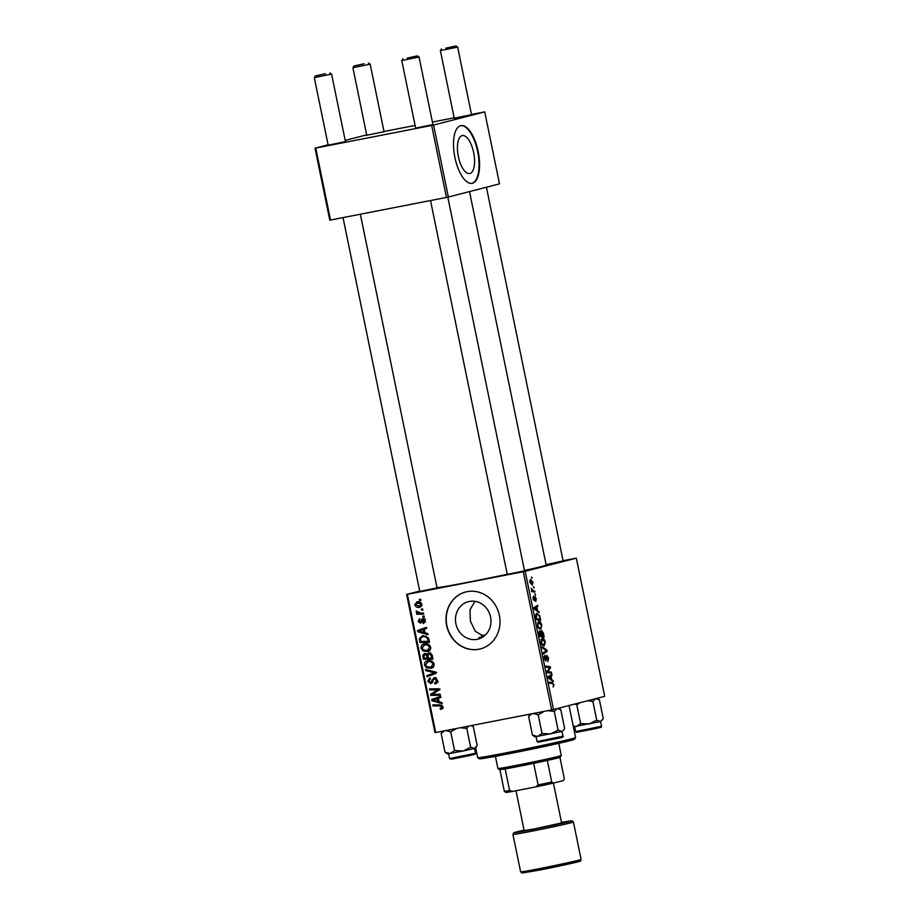 <?xml version="1.0" encoding="UTF-8"?>
<svg xmlns="http://www.w3.org/2000/svg" width="919" height="919" viewBox="0 0 919 919"><rect width="100%" height="100%" fill="white"/><g stroke="black" fill="none" stroke-linecap="round" stroke-linejoin="round"><path stroke-width="1.38" d="M483.819 636.339L475.307 631.284L470.402 621.221L470.011 609.848L474.893 601.336M483.578 636.511L478.822 637.74L481.338 637.889M477.122 639.337A19.345 17.656 75.6 0 1 456.008 624.288A19.345 17.656 75.6 0 1 468.403 601.658A19.345 17.656 75.6 0 1 469.345 601.451A19.345 17.656 75.6 0 1 490.459 616.5A19.345 17.656 75.6 0 1 478.052 639.13A19.345 17.656 75.6 0 1 477.122 639.337M467.082 591.664A29.397 26.835 -104.4 0 0 465.669 591.985A29.397 26.835 -104.4 0 0 446.818 626.367A29.397 26.835 -104.4 0 0 478.902 649.239A29.397 26.835 -104.4 0 0 480.327 648.929A29.397 26.835 -104.4 0 0 499.178 614.535A29.397 26.835 -104.4 0 0 467.082 591.664M465.784 591.951A29.397 26.835 -104.4 0 0 447.071 626.367A29.397 26.835 -104.4 0 0 479.144 649.182A29.397 26.835 -104.4 0 0 480.442 648.894M563.129 560.912L546.104 564.645M524.531 570.837L507.242 574.386M437.053 587.896L419.776 591.445M469.517 191.577L546.185 565.059A55.852 1.229 168.4 0 1 524.462 570.527M507.219 574.272A55.852 1.229 168.4 0 1 469.379 581.98A55.852 1.229 168.4 0 1 436.984 587.586M432.918 124.57L415.641 128.12M471.516 114.645L454.239 118.195M384.039 131.704L366.761 135.242M345.441 141.629L328.163 145.179M473.664 152.588A19.345 7.892 79 0 0 462.303 135.575A19.345 7.892 79 0 0 458.363 156.529A19.345 7.892 79 0 0 469.712 173.542A19.345 7.892 79 0 0 473.664 152.588M478.167 151.463A29.397 11.981 79 0 0 460.913 125.604A29.397 11.981 79 0 0 454.905 157.448A29.397 11.981 79 0 0 472.159 183.306A29.397 11.981 79 0 0 478.167 151.463M471.895 183.352A29.397 11.981 79 0 0 477.639 151.566A29.397 11.981 79 0 0 460.649 125.662M523.279 571.721L525.174 571.308L553.548 709.514L551.641 709.916L523.279 571.721L407.347 594.329L435.721 732.523L434.986 732.638L406.612 594.432L419.696 591.066M525.174 571.308L576.328 558.155L563.083 560.693M538.545 621.474C539.832 621.118 540.923 622.381 541.808 625.253L540.763 629.17L538.683 628.251L537.454 625.414L538.649 621.451M537.569 610.549L539.166 612.64L534.134 608.998L533.87 607.723L537.661 605.299L537.879 606.345L536.834 606.977L537.569 610.549L536.558 610.744M554.031 684.758L553.169 687.056L553.537 684.816L552.491 683.633L549.367 683.173L549.148 682.105L552.376 682.587L553.548 684.85M546.725 655.327L548.574 658.176L547.839 661.657L548.08 658.234L546.977 656.361L545.897 661.048L544.243 658.509L544.91 655.247L544.726 658.418L545.668 660.014L546.725 655.327M541.865 646.666L546.839 650.02L547.115 651.353L543.359 653.937L543.14 652.881L546.357 650.663L542.095 647.792L541.865 646.666M541.992 638.223C543.278 637.866 544.358 639.13 545.254 642.002L544.197 645.919L542.118 645L540.889 642.163L542.084 638.2M531.285 577.201L532.124 578.338L531.285 577.201M553.548 709.514L604.702 696.349L576.328 558.155M541.498 630.491L543.359 633.065L544.186 637.108L539.775 636.442L539.028 632.456L539.66 630.825L540.935 631.962L541.498 630.491M551.733 679.52L553.33 681.611L548.298 677.969L548.034 676.694L551.814 674.259L552.032 675.316L550.998 675.936L551.733 679.52L550.711 679.715M548.677 671.72L551.389 672.168L551.607 673.225L547.184 672.547L546.954 671.444L549.815 667.676L546.07 667.16L545.852 666.091L550.274 666.757L550.504 667.86L547.655 671.651L548.677 671.72L547.081 672.042M536.34 598.602L535.8 601.371L535.226 597.384L534.444 600.762L533.146 598.774L533.56 596.167L534.169 599.728L534.973 596.351L535.972 598.671M536.765 613.249L539.706 615.776L540.751 620.348L536.328 619.693L535.605 615.879L536.868 613.226M530.493 579.452L532.986 582.244L532.319 585.047L529.746 582.221L530.562 579.441M533.273 586.885L534.111 588.022L533.273 586.885M533.434 590.791L534.732 591.02L534.95 592.077L531.733 591.606L531.515 590.538L532.181 590.653L531.136 588.378L533.434 590.791L531.641 591.135M534.72 593.95L535.57 595.098L534.72 593.95M424.153 616.098L424.36 617.143L423.004 617.177L422.774 616.109L424.153 616.098M422.694 609.033L422.912 610.078L421.545 610.113L421.327 609.044L422.694 609.033M430.678 647.298C430.77 649.687 429.667 651.1 427.404 651.525L423.039 650.951L421.028 648.228C420.936 645.758 422.062 644.334 424.417 643.943C427.346 643.357 429.426 644.472 430.678 647.298M427.726 633.547L427.967 634.684L417.777 631.801L417.513 630.526L426.462 627.344L426.669 628.401L424.222 629.228L424.957 632.8L427.726 633.547M432.16 655.121L432.987 659.153L423.418 659.245L422.751 655.247L424.555 653.443L427.094 654.397L428.691 652.777L432.16 655.121M435.64 672.065L435.916 673.397L427.002 676.74L426.784 675.683L434.423 672.823L425.738 670.594L425.508 669.457L435.64 672.065M440.902 708.239L441.798 706.941L439.776 705.907L433.01 705.964L432.792 704.907L439.799 704.839L442.889 706.803L440.419 709.33L440.086 708.296L443.349 707.619M440.178 694.213L440.396 695.269L430.827 695.35L430.597 694.247L437.835 689.836L429.713 689.962L429.495 688.894L439.075 688.802L439.293 689.905L432.079 694.339L440.178 694.213M551.641 709.916L435.721 732.523M441.89 702.518L442.119 703.655L431.941 700.772L431.677 699.497L440.615 696.315L440.833 697.36L438.386 698.199L439.121 701.771L441.89 702.518M437.433 680.221C437.766 682.357 436.939 683.598 434.951 683.943L434.63 682.92L435.928 682.392L436.341 680.359L434.377 678.613L430.85 683.656L427.817 681.312L429.885 677.854L430.402 678.842L428.909 681.14L430.574 682.622L434.078 677.59L437.433 680.221M434.928 682.874L437.455 682.001M436.261 678.13L433.63 679.049M430.574 682.622L432.746 681.703M434.113 664.046C434.205 666.436 433.113 667.849 430.839 668.285L426.473 667.699L424.463 664.977C424.371 662.507 425.508 661.083 427.852 660.692C430.781 660.106 432.872 661.221 434.113 664.046M422.993 622.588L424.36 620.75L423.039 619.578L420.488 623.208L418.134 621.382L419.684 618.602L420.017 619.624L418.984 621.267L420.132 622.186L422.751 618.544L425.21 620.635L423.326 623.61L422.993 622.588L425.531 621.933M424.544 619.188L422.51 619.911M420.132 622.186L421.913 621.658M428.932 639.417L429.552 642.404L419.972 642.496L419.317 638.671L422.51 635.741L428.38 637.843L428.932 639.417M421.844 604.288L419.684 607.298C417.364 607.861 415.721 607.034 414.733 604.817L417.031 601.83C419.271 601.325 420.879 602.152 421.844 604.288M423.521 613.065L423.739 614.122L416.778 614.202L416.56 613.134L418.007 613.134L416.25 610.963L420.73 613.053L423.521 613.065M420.707 599.349L420.925 600.394L419.558 600.429L419.34 599.36L420.707 599.349M431.677 125.455L433.573 125.041L448.346 197.022L446.45 197.436L431.677 125.455L315.745 148.062L330.518 220.043L329.783 220.146L315.01 148.166L328.094 144.8M345.188 140.4L366.692 134.886M448.346 197.022L499.499 183.857L484.727 111.888L471.47 114.427M454.158 117.804L432.401 122.055M415.089 125.432L384.004 131.486M433.573 125.041L484.727 111.888M446.45 197.436L330.518 220.043M315.01 148.166L315.745 148.062M406.612 594.432L407.347 594.329M440.281 694.695L430.827 695.35M432.975 693.868L430.597 694.247M432.918 693.65L440.155 689.239L435.33 689.928M439.213 689.48L437.835 689.836M437.662 689.33L429.713 689.962M439.075 701.53L438.294 701.312M433.86 700.278L431.941 700.772M434.159 699.692L433.998 698.888L431.677 699.497M433.998 698.888L440.661 696.522M434.905 700.554L437.926 701.404L437.341 698.555L432.849 700.083L434.905 700.554M438.983 701.128L437.926 701.404M438.397 698.279L437.341 698.555M442.28 708.848L440.419 709.33M442.659 708.457L442.453 707.848M442.935 707.722L441.097 708.193M442.855 706.665L441.798 706.941M441.936 705.31L433.01 705.964M438.26 681.795L435.227 682.794M437.41 680.083L436.341 680.359M432.022 683.035L431.057 682.507M428.886 681.048L427.817 681.312M432.608 682.105L430.735 682.587M434.492 678.59L435.124 677.579M429.276 675.89L429.116 675.086L426.784 675.683M429.116 675.086L436.743 672.226M435.721 672.49L434.423 672.823M427.817 670.054L425.738 670.594M433.159 667.688L428.794 667.102M428.254 667.24L426.473 667.699M425.531 664.701L424.463 664.977M427.163 662.002L428.702 660.589M431.528 661.06L429.747 661.301M432.987 666.631L433.745 666.401M430.299 661.163L427.967 661.76L425.554 664.805L427.013 666.734L430.666 667.228L433.263 666.562M434.078 663.909L433.021 664.184C431.941 662.059 430.253 661.255 427.967 661.76L429.989 661.232M430.666 667.228L433.021 664.184M432.872 658.578L423.418 659.245M424.061 654.902L422.751 655.247M425.118 654.408L425.658 653.432M428.243 654.098L427.094 654.397M429.437 653.685L429.862 652.789M432.079 654.833L430.988 655.121L428.886 653.823L430.954 653.294M426.738 653.983L424.808 654.489L423.946 656.384L424.314 658.176L427.301 658.142L426.221 654.81L424.704 654.512L427.025 653.914M428.369 657.866L427.301 658.142M428.024 654.351L426.221 654.81M431.068 653.26L428.736 653.857L427.967 655.913L428.415 658.13L431.654 658.107L430.988 655.121M432.711 657.832L431.654 658.107M423.923 623.45L423.326 623.61M425.187 620.543L424.36 620.75M421.603 622.45L421.005 621.968M418.961 621.164L418.134 621.382M421.89 621.738L420.339 622.129M423.395 620.394L423.969 618.717L421.649 619.314M424.911 632.571L424.13 632.341M419.696 631.307L417.777 631.801M420.006 630.721L419.845 629.929L417.513 630.526M419.845 629.929L426.496 627.562M420.741 631.583L423.762 632.444L423.177 629.584L418.685 631.112L420.741 631.583M424.831 632.169L423.762 632.444M424.245 629.308L423.177 629.584M429.426 641.83L419.972 642.496M420.488 638.372L419.317 638.671M421.924 637.005L423.372 635.626M424.992 636.201L422.303 636.89L420.442 638.544L420.879 641.428L428.208 641.347L427.932 640.003C427.128 637.281 425.371 636.201 422.671 636.798L426.267 636.074M429.276 641.071L428.208 641.347M429.001 639.727L427.932 640.003M429.724 650.928L425.359 650.342M424.819 650.491L423.039 650.951M422.097 647.952L421.028 648.228M423.716 645.253L425.267 643.828M428.093 644.299L426.301 644.552M429.552 649.871L430.299 649.653M426.853 644.414L424.532 645.012L422.108 648.056L423.579 649.986L427.232 650.48L429.828 649.813M430.643 647.148L429.587 647.424C428.507 645.31 426.818 644.495 424.532 645.012L426.542 644.483M427.232 650.48L429.587 647.424M420.891 606.827L418.719 606.356M415.56 604.61L414.733 604.817M417.123 602.898L418.065 601.715M420.213 602.198L419.121 602.393M419.569 602.278L417.249 602.875L415.583 604.702L419.374 606.276L421.936 605.621M421.832 604.231L417.008 602.933L419.328 602.336M419.374 606.276L421.005 604.438M422.855 609.779L421.545 610.113M423.625 613.547L416.778 614.202M419.11 613.593L418.972 612.927M418.892 612.904L418.007 613.134M417.283 611.434L416.146 611.721M424.302 616.844L423.004 617.177M420.868 600.096L419.558 600.429M531.32 577.408L531.917 577.293M540.073 635.466L541.452 635.672L539.89 631.87L539.591 635.557M539.683 636.005L541.452 635.672M539.016 632.042L539.89 631.87L539.016 632.042M540.579 632.306L539.89 631.87M541.969 635.741L543.451 635.971L541.705 631.548L541.969 635.741L539.717 636.178M540.464 636.545L543.451 635.971M540.935 631.698L541.705 631.548M542.267 644.093L544.002 644.862L544.76 642.048L542.153 639.279L541.371 642.082L542.267 644.093L541.601 644.23M540.866 639.532L542.233 639.268L540.866 639.532M545.679 650.238L546.839 650.02M544.599 651.847L547.115 651.353M546.035 656.545L546.977 656.361L546.035 656.545M546.012 656.855L546.679 656.729M545.897 659.762L546.552 659.635M544.105 656.488L545.07 656.292M549.378 683.173L552.376 682.587M552.043 680.68L553.089 680.474M549.367 675.833L552.032 675.316M548.425 676.441L550.998 675.936M549.642 677.981L551.136 679.072L550.55 676.212L548.643 677.36L549.642 677.981L548.597 678.188M550.09 679.267L551.136 679.072M548.034 676.706L550.55 676.212M548.436 672.742L551.389 672.168M547.253 667.343L550.274 666.757M549.436 668.067L550.504 667.86M547.425 670.79L548.597 670.56M547.023 671.766L547.655 671.651M534.502 597.534L535.226 597.384M532.997 597.361L533.824 597.189M533.479 599.866L534.169 599.728M537.879 611.709L538.936 611.503M535.203 606.873L537.879 606.345M534.261 607.47L536.834 606.977M535.49 609.021L536.972 610.101L536.386 607.241L534.479 608.389L535.49 609.021L534.433 609.217M535.938 610.296L536.972 610.101M533.882 607.735L536.386 607.241M536.627 618.717L540.016 619.211L539.74 617.867C539.062 615.121 538.132 613.926 536.949 614.306L536.145 618.809M537.029 619.797L540.016 619.211M535.674 614.558L537.006 614.294L535.674 614.558M538.166 627.47L540.567 628.114L541.808 625.253M537.454 625.425L538.821 627.344M541.325 625.299L538.798 622.508L537.431 622.783L538.718 622.531L537.937 625.334M530.137 582.164L532.055 584.013L532.618 582.336L530.7 580.498L529.758 582.244M529.654 580.705L530.7 580.498M533.307 587.092L533.905 586.977M531.733 591.606L534.732 591.02M531.561 590.768L532.181 590.653M534.766 594.156L535.352 594.042M407.209 58.115L417.318 55.887L407.209 58.115M417.318 55.887L419.053 57.024L401.775 60.574L415.687 128.35M445.807 48.179L455.916 45.95L445.807 48.179M455.916 45.95L457.651 47.099L440.373 50.637L454.285 118.413M325.556 73.669L315.447 75.898L325.556 73.669M329.841 72.946L331.575 74.083L314.298 77.633L328.209 145.409M364.154 63.744L354.045 65.961L364.154 63.744M384.085 131.934L370.173 64.158L352.896 67.707L354.045 65.961M530.045 714.132L528.632 716.441L531.814 713.787M561.831 731.455L563.967 729.663L561.831 731.455L558.12 730.134L550.515 733.971L542.026 733.477L537.695 736.475L532.469 735.131L534.996 736.843L561.831 731.455M547.804 710.663L554.283 711.432L557.098 708.423L560.808 709.755L564.657 728.457L563.967 729.663M554.283 711.432L558.12 730.134M560.085 709.227L560.808 709.755M528.632 716.441L532.469 735.131M532.963 713.443L538.189 714.775L542.026 733.477M538.189 714.775L544.163 711.375M587.758 700.715L592.881 701.507L595.696 698.497L599.406 699.818L603.255 718.52L600.429 721.53L596.718 720.197L589.113 724.034L580.624 723.54L576.293 726.538L573.272 726.228M575.03 703.988L576.787 704.85L580.624 723.54M576.787 704.85L579.889 702.736M592.881 701.507L596.718 720.197M598.683 699.302L599.406 699.818M573.376 726.768L600.429 721.53L602.565 719.726M463.038 751.03L474.353 748.514L470.643 747.193L463.038 751.03L454.549 750.536L450.218 753.534L444.991 752.19L447.519 753.902L463.038 751.03M445.497 730.502L450.712 731.834L456.686 728.434M450.712 731.834L454.549 750.536M460.327 727.722L466.806 728.491L470.643 747.193M466.806 728.491L468.449 726.148M471.263 725.596L473.342 726.814L477.179 745.516L474.353 748.514L476.49 746.722M442.567 731.191L441.154 733.5L444.991 752.19M441.154 733.5L444.348 730.846M575.581 737.578L574.444 739.313A48.512 1.068 168.4 0 1 507.747 753.982A48.512 1.068 168.4 0 1 479.431 758.818L477.696 757.67A49.982 1.103 -11.6 0 0 506.874 752.684A49.982 1.103 -11.6 0 0 575.581 737.578A49.982 1.103 -11.6 0 0 575.593 737.555L569.022 705.528M485.588 634.799A32.337 0.712 -11.6 0 0 481.487 635.707M482.969 636.936A48.512 1.068 168.4 0 1 478.822 637.74M475.686 747.94L477.673 757.647A49.982 1.103 -11.6 0 0 477.696 757.67M561.268 755.51L560.119 757.245A30.867 0.678 168.4 0 1 557.546 758.037A30.867 0.678 168.4 0 1 547.31 760.427A30.867 0.678 168.4 0 1 533.675 763.356A30.867 0.678 168.4 0 1 505.174 768.904A30.867 0.678 168.4 0 1 499.89 769.674A30.867 0.678 168.4 0 1 499.66 769.662L497.926 768.514A32.337 0.712 -11.6 0 0 497.926 768.514A32.337 0.712 -11.6 0 0 523.474 763.965A32.337 0.712 -11.6 0 0 558.568 756.348A32.337 0.712 -11.6 0 0 561.268 755.51A32.337 0.712 -11.6 0 0 561.268 755.498L558.775 743.322M505.829 792.396L504.313 791.27A30.867 0.678 -11.6 0 0 509.608 790.501L512.664 791.397A29.397 0.655 168.4 0 1 505.829 792.396M499.89 769.674L504.313 791.27M547.31 760.427L551.745 782.023L553.261 783.149A29.397 0.655 168.4 0 1 535.639 786.928L512.664 791.397M559.924 757.359L564.323 778.784L563.393 780.541L553.261 783.149M505.174 768.904L509.608 790.501M535.639 786.928L538.109 784.941A30.867 0.678 -11.6 0 0 551.745 782.023M533.675 763.356L538.109 784.941M515.984 790.754L524.175 830.615L535.329 828.72L561.612 822.93L553.433 783.103M436.111 691.593L433.791 692.191M438.466 690.123L436.134 690.72M441.982 705.332L439.776 705.907M433.308 679.715L431.907 680.083M434.411 673.041L432.079 673.638M434.526 671.778L432.378 672.34M423.946 656.396L422.889 656.671M428.013 656.166L426.944 656.442M432.309 655.867L431.241 656.143M422.166 620.716L421.074 621.003M420.523 639.704L419.455 639.98M545.989 658.418L546.587 658.303M548.126 677.119L549.596 676.832M533.962 608.16L535.444 607.861M537.133 741.53L562.968 736.199C563.933 736.877 562.566 737.52 558.867 738.129L537.983 742.23L537.133 741.53M562.21 737.222L538.166 742.219M595.937 728.549L576.684 732.305L575.65 731.581L601.566 726.263C599.659 728.17 604.92 726.171 595.937 728.549L578.821 731.673M475.491 753.258C473.595 755.154 478.845 753.155 469.873 755.533L451.263 759.22L449.575 758.577L475.491 753.258L474.514 748.48M469.85 755.533L452.757 758.669M538.66 868.788A30.867 0.678 -11.6 0 0 581.107 859.437C578.648 862.309 585.127 859.644 573.915 862.826L539.522 870.086L522.003 873.05L520.625 871.855A30.867 0.678 -11.6 0 0 538.66 868.788M562.784 864.09A29.397 0.655 168.4 0 1 577.511 861.953A29.397 0.655 168.4 0 1 539.533 870.075M512.94 834.429L513.71 832.798L524.071 830.133A29.397 0.655 -11.6 0 0 531.262 829.765A29.397 0.655 -11.6 0 0 567.299 822.126A29.397 0.655 -11.6 0 0 561.509 822.448L571.986 820.805L573.422 822.011A30.867 0.678 168.4 0 1 530.975 831.362A30.867 0.678 168.4 0 1 512.94 834.429L520.625 871.855M435.101 682.828L437.421 682.231M434.273 678.636L436.605 678.038M430.666 682.599L432.987 682.001M423.004 619.59L425.336 618.992M420.247 622.163L422.568 621.566M524.577 571.067L447.817 197.137M432.964 124.8L419.053 57.024M507.299 574.616L430.506 200.537M402.924 58.839L401.775 60.574M457.651 47.099L471.562 114.875M486.415 187.223L563.175 561.141M441.522 48.902L440.373 50.637M315.447 75.898L314.298 77.633M343.028 217.596L419.822 591.675M331.575 74.083L345.498 141.859M360.351 214.219L437.099 588.126M366.807 135.472L352.896 67.707M368.439 63.009L370.173 64.158M562.968 736.199L561.991 731.421M537.052 741.518L536.076 736.739M558.557 708.227L560.016 709.181M601.566 726.263L600.589 721.484M575.65 731.581L574.674 726.803M597.155 698.291L598.614 699.256M449.575 758.577L448.598 753.798M471.493 725.55L472.538 726.24M497.914 768.502L495.41 756.326M573.422 822.011L581.107 859.437"/></g></svg>
